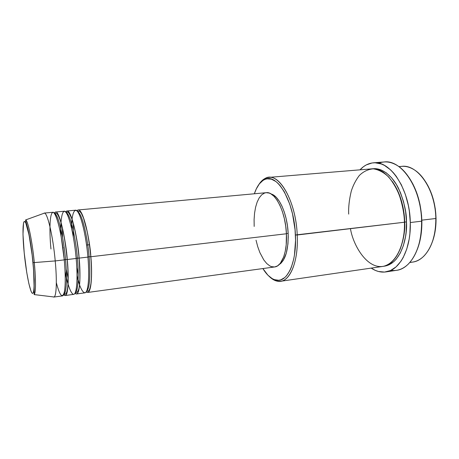 <?xml version="1.0" encoding="UTF-8"?>
<svg xmlns="http://www.w3.org/2000/svg" width="459" height="459" viewBox="0 0 459 459"><rect width="100%" height="100%" fill="white"/><g stroke="black" fill="none" stroke-linecap="round" stroke-linejoin="round"><path stroke-width="0.69" d="M32.956 262.496C34.259 274.201 35.102 296.83 31.86 292.865C28.487 287.036 25.102 262.944 24.207 252.817L22.99 234.4L23.524 223.022L24.098 221.582L24.849 221.508L25.75 222.839L29.009 234.761L32.153 255.101L33.57 269.674L34.104 286.898L33.828 290.444L33.341 292.641L32.675 293.45L31.86 292.865L30.925 290.949L28.854 283.582L26.765 272.589L24.207 252.817C23.076 242.49 21.9 220.446 24.849 221.508C28.062 224.726 32.027 251.268 32.956 262.496L32.956 262.496M53.795 297.076L62.367 295.906C65.178 295.957 66.159 280.231 64.254 259.869L55.223 260.93C57.094 280.615 56.463 296.124 54.059 296.99L34.144 294.586C36.416 292.595 35.377 273.048 34.276 262.565L33.037 262.537L34.276 262.565C35.945 281.522 35.905 292.194 34.144 294.586L34.23 280.179L33.031 262.537C31.682 249.386 30.007 238.387 28.016 229.534C25.911 220.905 25.417 221.06 25.629 219.936C27.901 220.171 32.239 241.061 34.276 262.565L55.223 260.93L34.276 262.565C33.375 251.027 28.94 221.663 25.629 219.936L44.489 213.102C47.598 213.125 53.037 236.586 55.223 260.93C57.168 281.39 56.4 297.162 53.795 297.076L53.112 296.875M76.905 210.859C82.419 203.412 90.331 242.335 90.836 256.747L89.092 256.724C88.386 244.475 83.119 213.871 77.525 211.536C83.119 213.871 88.386 244.475 89.092 256.724L87.916 257.011L89.092 256.724C90.182 267.804 90.521 288.229 86.602 291.081C90.521 288.229 90.182 267.804 89.092 256.724L90.836 256.747C92.626 276.834 91.043 292.423 87.64 292.463L86.149 291.884C92.012 296.6 92.316 269.921 90.836 256.747L286.422 233.763L90.836 256.747C88.822 232.036 82.281 208.69 78.231 209.958L76.905 210.859M73.153 229.925L73.297 236.764L73.337 223.671M78.105 280.294L77.037 276.192C80.107 289.646 84.995 297.461 87.158 289.583C89.304 281.878 88.794 266.874 87.921 257.092L79.114 258.124L87.921 257.092C85.885 232.346 79.413 208.954 75.442 210.211L67.025 210.985L65.706 212.052C70.663 203.807 78.529 243.477 79.114 258.124C80.956 278.332 79.636 293.984 76.492 293.984L84.863 292.842C88.203 292.813 89.717 277.207 87.921 257.092C87.055 246.317 84.152 226.103 79.459 214.973C74.668 203.922 71.432 214.755 71.564 228.198L71.679 223.958M67.025 210.985C70.755 209.74 77.02 233.264 79.114 258.124L77.37 258.101C76.619 245.64 71.271 214.129 66.09 212.528C71.271 214.129 76.619 245.64 77.37 258.101L76.154 258.4L77.37 258.101C78.506 269.399 78.988 290.449 75.236 292.687C78.988 290.449 78.506 269.399 77.37 258.101L79.114 258.124C80.635 271.516 80.543 298.7 74.966 293.238L76.492 293.984M62.424 227.842L62.579 237.469L62.424 227.842M68.087 284.368L65.063 271.642C67.703 286.278 72.786 299.205 75.293 292.549C77.737 285.905 77.141 268.974 76.16 258.474L67.243 259.519L76.16 258.474C74.048 233.574 67.852 210.004 64.203 211.243L55.688 212.024L54.374 213.32C58.741 204.066 66.572 244.595 67.243 259.519C69.137 279.852 68.087 295.562 65.212 295.521L73.681 294.368C76.762 294.374 78.013 278.711 76.16 258.474C75.247 246.959 71.799 223.636 66.962 213.934C62.08 204.903 60.175 221.605 60.921 235.324L61.001 222.248M62.9 247.849L63.296 247.808L62.9 247.849M55.688 212.024C59.091 210.807 65.069 234.509 67.243 259.519L65.499 259.496C64.696 246.81 59.28 214.324 54.541 213.555C59.28 214.324 64.696 246.81 65.499 259.496L64.249 259.805L65.499 259.496C66.687 271.022 67.318 292.756 63.749 294.288C67.318 292.756 66.687 271.022 65.499 259.496L67.243 259.519C68.81 273.168 68.942 300.943 63.64 294.558L65.212 295.521M43.594 213.429L44.213 213.079C47.277 211.88 52.969 235.771 55.223 260.93L64.254 259.869L61.213 236.919C59.136 225.208 55.958 214.083 53.387 212.408C48.838 211.57 49.687 237.119 50.972 248.996M432.435 241.675C434.96 234.715 436.165 226.912 436.033 218.272L435.832 218.495C435.803 234.997 431.913 247.441 424.156 255.829C419.859 260.138 415.137 262.284 409.996 262.267M280.61 281.275L382.582 266.455C394.992 265.153 405.222 245.961 404.425 222.231L295.418 234.991C296.933 262.921 287.013 283.364 275.773 280.059C271.16 278.888 266.868 275.061 262.881 268.561L267.93 275.205L272.164 278.596L274.321 279.623L278.63 280.277L280.736 279.87L284.746 277.569L286.611 275.675L289.933 270.466L291.356 267.184L293.64 259.415L294.46 255.003L295.544 240.241L295.051 229.672L292.538 213.951L289.795 204.261L284.419 191.982L280.254 185.797L278.062 183.399L275.836 181.483L271.372 179.148L267.029 178.821L264.958 179.394L262.978 180.439L259.364 183.87L256.294 188.919L254.355 193.778C256.77 186.549 260.092 181.85 264.327 179.676C276.651 172.091 294.253 200.985 295.418 234.991L297.22 234.991C298.545 260.31 290.685 280.363 280.61 281.275C276.811 281.751 273.048 280.168 269.318 276.525C271.82 278.974 274.373 280.506 276.984 281.12C288.522 284.551 298.763 263.638 297.22 234.991L404.425 222.231C404.322 214.502 402.646 205.552 399.399 195.379C396.708 188.649 393.162 182.55 388.75 177.082C383.885 172.423 378.721 169.675 373.27 168.832C367.969 169.325 363.293 171.574 359.248 175.573C355.754 180.226 353.103 185.396 351.29 191.082C349.23 199.659 348.364 207.336 348.697 214.118M409.095 177.644L413.02 184.254L417.059 193.761L419.956 204.295L421.563 215.369L421.861 220.951L421.419 231.87L419.635 242.048L417.283 249.432C420.513 241.147 422.033 231.652 421.861 220.951L421.62 221.181C421.609 240.665 417.105 255.032 408.12 264.269C402.859 269.215 397.155 271.223 391.005 270.305M392.25 181.437C401.705 194.559 404.499 211.461 404.706 222.001C404.499 211.461 401.705 194.559 392.25 181.437M372.45 168.826C382.186 167.248 392.801 176.428 398.59 188.5C404.035 201.231 406.668 212.397 406.49 221.984L404.706 222.001L406.49 221.984L406.135 231.967L405.509 236.735L403.398 245.559L400.254 253.127L396.232 259.146L393.954 261.504L389.002 264.832L383.563 266.277C401.344 264.395 407.598 236.385 406.49 221.984L405.624 211.788L403.581 201.845L400.455 192.608L396.41 184.495L391.636 177.84L386.363 172.894L380.827 169.819L375.267 168.671L372.45 168.826M87.64 292.463L274.671 266.954C281.918 266.335 287.409 251.807 286.422 233.763L286.204 244.802L285.223 251.406L283.628 257.08L280.271 263.38L277.534 265.893L274.666 266.954M86.567 245.043L89.482 244.722L86.567 245.043M288.16 233.356L286.416 233.562L288.16 233.356L288.252 236.999L287.942 243.999L286.284 253.236L283.375 260.219L280.891 263.323L279.204 264.562C285.509 260.207 288.493 249.805 288.16 233.356C287.42 214.301 279.17 195.867 271.154 193.996L273.053 194.817L276.175 197.272L279.175 201.059L281.918 206.039L284.287 212.024L286.169 218.771L287.483 225.989L288.16 233.356M385.784 271.929L396.553 270.322C410.644 268.79 422.423 247.544 421.62 221.181L410.294 222.535C411.155 249.088 399.628 270.443 385.784 271.929C380.827 272.594 375.973 271.321 371.211 268.108L375.41 270.431L378.434 271.481L384.522 272.072L390.483 270.546L396.065 266.886L401.023 261.154L403.186 257.562L406.76 249.082L409.164 239.162L409.881 233.792L410.294 222.535L421.62 221.181C421.368 188.511 401.556 159.359 384.194 161.964L373.339 162.825C390.397 160.231 409.962 189.63 410.294 222.535L409.325 211.031L408.326 205.351L405.383 194.484L401.298 184.673L396.278 176.354L393.495 172.859L390.569 169.853L384.453 165.401L381.32 163.978L375.083 162.773L372.037 162.974L366.242 164.93L363.534 166.646L359.999 169.83C363.912 165.624 368.359 163.289 373.339 162.825M409.801 262.496L412.612 262.089C425.636 260.683 436.486 241.755 435.832 218.495L421.838 220.159L435.832 218.495C435.706 189.722 417.724 163.989 401.694 166.37L398.86 166.606M56.325 282.669C59.842 296.032 62.556 298.993 64.472 291.557C65.832 283.369 65.132 269.335 64.254 259.869C62.057 234.824 56.153 211.071 52.831 212.287L44.213 213.079M426.044 182.475L428.184 186.188L431.793 194.513L433.221 199.028L435.23 208.524L435.786 213.395L435.975 223.103L434.937 232.397L432.728 240.86M350.458 228.651C353.046 245.278 367.349 269.875 383.885 266.209C400.013 261.59 405.263 236.293 404.425 222.231C404.092 192.883 386.713 166.537 371.451 168.878L268.762 177.398C281.097 175.195 296.112 203.676 297.22 234.991C296.038 200.101 277.913 170.536 265.262 178.367C262.864 179.555 260.718 181.621 258.83 184.575C261.641 180.186 264.952 177.794 268.762 177.398M274.545 266.972L271.418 266.622L269.84 265.922L266.742 263.529L263.793 259.926L259.88 252.588L257.734 246.684L256.036 240.206M254.183 226.436L254.091 219.603L254.567 213.108L255.606 207.175L257.172 202.017L259.226 197.835L261.71 194.8L264.539 193.055L266.054 192.705M266.191 192.688L269.209 193.073L270.821 193.807L274.04 196.343L277.133 200.262L279.961 205.425L282.411 211.633L284.356 218.627L285.716 226.115L286.422 233.763C285.596 211.559 275.039 191.105 266.203 192.688L78.231 209.958M72.057 219.029L72.017 219.362M400.019 249.535C403.679 239.627 405.24 230.447 404.706 222.001L404.419 222.041M378.795 163.232C384.573 160.948 390.586 161.625 396.823 165.257C410.203 172.882 421.287 196.957 421.62 221.181L421.861 220.951C421.213 203.928 416.961 189.492 409.095 177.65M399.106 166.783C404.109 165.607 409.193 166.634 414.351 169.864C426.17 177.117 435.591 197.795 435.832 218.495L436.033 218.272C435.568 204.192 432.091 192.034 425.602 181.793M66.199 269.181L68.116 278.217M79.877 280.506L79.786 280.202M78.196 274.149L76.796 267.454L78.196 274.149M86.527 291.224L87.571 291.144C88.794 290.966 89.752 290.627 90.928 283.582C91.737 276.748 91.691 267.798 90.784 256.719C89.941 247.659 88.702 239.11 87.061 231.066L83.532 218.128L81.398 213.424C79.12 210.371 79.855 211.737 78.46 211.26L77.428 211.41M71.621 228.444L72.138 219.276M75.207 292.75L76.142 292.653C80.87 291.104 80.187 276.083 79.051 258.096C77.812 242.576 74.123 224.577 71.673 218.386C69.252 213.085 67.685 211.077 66.985 212.356L66.05 212.471M60.99 235.679L61.081 222.529M63.744 294.305L64.518 294.208C68.431 294.879 68.879 278.906 67.18 259.49C65.643 243.666 63.405 230.814 60.462 220.934C56.973 211.513 56.509 213.814 55.304 213.464L54.535 213.544M276.984 281.12L275.773 280.059M390.729 262.823L391.986 263.093M265.262 178.367L264.327 179.676M68.098 284.069L67.989 283.714M66.452 277.879L65.046 271.28M79.608 284.752L77.037 275.934"/></g></svg>
